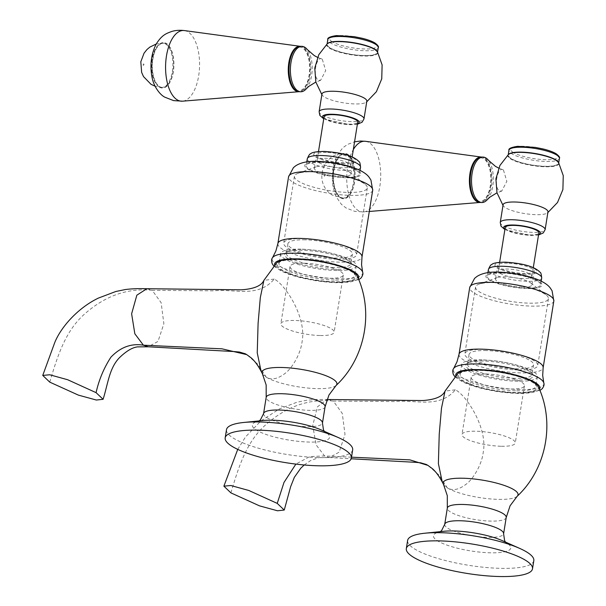 <?xml version="1.0" encoding="UTF-8"?>
<svg xmlns="http://www.w3.org/2000/svg" width="606" height="606" viewBox="0 0 606 606"><rect width="100%" height="100%" fill="white"/><g stroke="black" fill="none" stroke-linecap="round" stroke-linejoin="round"><path stroke-width="0.45" stroke-dasharray="3.03 2.27" d="M533.818 560.633A63.895 14.915 9.1 0 1 484.558 567.345A63.895 14.915 9.1 0 1 414.701 549.013A63.895 14.915 9.1 0 1 407.633 540.423M327.982 399.46L333.338 401.081L395.324 401.566C414.777 399.286 439.198 409.148 455.348 389.817C466.067 394.854 488.148 428.222 483.179 452.705C481.535 465.673 472.544 479.732 466.029 484.285C458.795 489.792 452.576 490.996 447.372 487.898L439.115 475.142L427.821 465.332M538.211 386.461A41.178 9.613 9.1 0 1 509.744 392.59A41.178 9.613 9.1 0 1 461.696 380.507A41.178 9.613 9.1 0 1 457.856 373.591M485.512 373.963A26.975 6.295 -170.9 0 0 471.165 377.212A26.975 6.295 -170.9 0 0 510.093 388.991A26.975 6.295 -170.9 0 0 524.44 385.749A26.975 6.295 -170.9 0 0 485.512 373.963M455.348 389.817L445.039 391.09M442.236 481.929L447.372 487.898A37.913 8.848 9.1 0 1 443.509 484.414M351.503 457.182L324.551 455.932L316.143 444.91L312.734 425.609L317.377 406.921L326.96 399.521M304.182 464.976L310.56 460.598L318.809 457.613L329.422 457.53L324.551 455.932L309.787 456.591L295.872 464.098M230.894 492.867C238.287 468.393 246.006 441.751 266.329 424.245C286.827 406.323 309.166 398.596 333.338 401.081L342.284 413.443L345.003 434.449L339.148 452.152L329.422 457.53L351.169 458.78M500.92 446.251A26.975 6.295 9.1 0 1 461.992 434.472A26.975 6.295 9.1 0 1 476.339 431.222A26.975 6.295 9.1 0 1 515.267 443.001A26.975 6.295 9.1 0 1 500.92 446.251M352.669 449.894A63.895 14.915 9.1 0 1 303.417 456.606A63.895 14.915 9.1 0 1 233.56 438.274A63.895 14.915 9.1 0 1 226.492 429.677M146.841 288.721L152.197 290.335L214.183 290.819C233.636 288.547 258.058 298.402 274.2 279.078C284.926 284.108 307 317.483 302.038 341.966C300.394 354.934 291.403 368.986 284.888 373.538C277.646 379.045 271.427 380.257 266.231 377.159L257.974 364.403L246.793 354.661M357.07 275.715A41.178 9.613 9.1 0 1 328.603 281.843A41.178 9.613 9.1 0 1 280.555 269.761A41.178 9.613 9.1 0 1 276.715 262.845M304.363 263.224A26.975 6.295 -170.9 0 0 290.024 266.473A26.975 6.295 -170.9 0 0 328.952 278.252A26.975 6.295 -170.9 0 0 343.299 275.003A26.975 6.295 -170.9 0 0 304.363 263.224M274.2 279.078L263.898 280.351M261.088 371.19L266.231 377.159A37.913 8.848 9.1 0 1 262.36 373.667M49.745 382.128C57.138 357.646 64.857 331.005 85.188 313.507C105.686 295.576 128.025 287.858 152.197 290.335L161.143 302.705L163.862 323.71L158.007 341.413L148.205 346.784M319.779 335.512A26.975 6.295 9.1 0 1 280.851 323.725A26.975 6.295 9.1 0 1 295.198 320.483A26.975 6.295 9.1 0 1 334.126 332.262A26.975 6.295 9.1 0 1 319.779 335.512M495.178 282.585A36.921 8.62 -170.9 0 0 478.96 284.169A36.921 8.62 -170.9 0 0 475.543 287.024A36.921 8.62 -170.9 0 0 528.818 303.151A36.921 8.62 -170.9 0 0 548.445 298.705A36.921 8.62 -170.9 0 0 546.089 294.925A36.921 8.62 -170.9 0 0 495.178 282.585M518.115 369.948A36.921 8.62 9.1 0 1 464.84 353.828A36.921 8.62 9.1 0 1 484.474 349.382A36.921 8.62 9.1 0 1 537.749 365.509A36.921 8.62 9.1 0 1 518.115 369.948M522.152 287.1A18.46 4.31 9.1 0 1 495.519 279.04A18.46 4.31 9.1 0 1 497.223 277.609A18.46 4.31 9.1 0 1 505.336 276.821A18.46 4.31 9.1 0 1 530.788 282.987A18.46 4.31 9.1 0 1 531.97 284.881A18.46 4.31 9.1 0 1 522.152 287.1M486.413 350.571A32.656 7.62 -170.9 0 0 469.052 354.502A32.656 7.62 -170.9 0 0 516.176 368.766A32.656 7.62 -170.9 0 0 533.545 364.835A32.656 7.62 -170.9 0 0 486.413 350.571M514.645 378.311A32.656 7.62 9.1 0 1 467.521 364.047A32.656 7.62 9.1 0 1 468.756 362.388A32.656 7.62 9.1 0 1 484.891 360.115A32.656 7.62 9.1 0 1 531.364 372.417A32.656 7.62 9.1 0 1 532.015 374.379A32.656 7.62 9.1 0 1 514.645 378.311M515.077 380.068A34.08 7.954 9.1 0 1 478.225 373.584A34.08 7.954 9.1 0 1 467.188 363.456A34.08 7.954 9.1 0 1 484.02 361.085A34.08 7.954 9.1 0 1 532.515 373.917A34.08 7.954 9.1 0 1 515.077 380.068M482.081 359.896A38.337 8.946 -170.9 0 0 461.696 364.509A38.337 8.946 -170.9 0 0 517.016 381.25A38.337 8.946 -170.9 0 0 537.401 376.637A38.337 8.946 -170.9 0 0 482.081 359.896M515.486 390.794A38.337 8.946 9.1 0 1 460.166 374.053A38.337 8.946 9.1 0 1 461.613 372.107A38.337 8.946 9.1 0 1 480.55 369.44A38.337 8.946 9.1 0 1 535.106 383.878A38.337 8.946 9.1 0 1 535.878 386.181A38.337 8.946 9.1 0 1 515.486 390.794M515.918 392.552A39.754 9.279 9.1 0 1 472.93 384.992A39.754 9.279 9.1 0 1 460.045 373.175A39.754 9.279 9.1 0 1 479.687 370.402A39.754 9.279 9.1 0 1 536.265 385.386A39.754 9.279 9.1 0 1 515.918 392.552M501.67 273.079A26.975 6.295 -170.9 0 0 487.322 276.328A26.975 6.295 -170.9 0 0 526.25 288.115A26.975 6.295 -170.9 0 0 540.597 284.865A26.975 6.295 -170.9 0 0 501.67 273.079M507.517 263.186A18.46 4.31 -170.9 0 0 497.7 265.405A18.46 4.31 -170.9 0 0 524.334 273.473A18.46 4.31 -170.9 0 0 534.151 271.246A18.46 4.31 -170.9 0 0 507.517 263.186M314.037 171.839A36.921 8.62 -170.9 0 0 297.819 173.43A36.921 8.62 -170.9 0 0 294.402 176.285A36.921 8.62 -170.9 0 0 347.677 192.405A36.921 8.62 -170.9 0 0 367.304 187.966A36.921 8.62 -170.9 0 0 364.948 184.179A36.921 8.62 -170.9 0 0 314.037 171.839M336.974 259.209A36.921 8.62 9.1 0 1 283.699 243.089A36.921 8.62 9.1 0 1 303.333 238.643A36.921 8.62 9.1 0 1 356.608 254.762A36.921 8.62 9.1 0 1 336.974 259.209M341.011 176.361A18.46 4.31 9.1 0 1 314.378 168.301A18.46 4.31 9.1 0 1 316.082 166.87A18.46 4.31 9.1 0 1 324.187 166.074A18.46 4.31 9.1 0 1 349.647 172.248A18.46 4.31 9.1 0 1 350.829 174.142A18.46 4.31 9.1 0 1 341.011 176.361M305.272 239.832A32.656 7.62 -170.9 0 0 287.911 243.763A32.656 7.62 -170.9 0 0 335.035 258.02A32.656 7.62 -170.9 0 0 352.404 254.088A32.656 7.62 -170.9 0 0 305.272 239.832M333.505 267.564A32.656 7.62 9.1 0 1 286.38 253.3A32.656 7.62 9.1 0 1 287.615 251.649A32.656 7.62 9.1 0 1 303.742 249.369A32.656 7.62 9.1 0 1 350.215 261.678A32.656 7.62 9.1 0 1 350.874 263.633A32.656 7.62 9.1 0 1 333.505 267.564M333.936 269.322A34.08 7.954 9.1 0 1 297.084 262.837A34.08 7.954 9.1 0 1 286.047 252.717A34.08 7.954 9.1 0 1 302.879 250.339A34.08 7.954 9.1 0 1 351.374 263.178A34.08 7.954 9.1 0 1 333.936 269.322M300.94 249.157A38.337 8.946 -170.9 0 0 280.555 253.77A38.337 8.946 -170.9 0 0 335.875 270.511A38.337 8.946 -170.9 0 0 356.26 265.898A38.337 8.946 -170.9 0 0 300.94 249.157M334.345 280.055A38.337 8.946 9.1 0 1 279.025 263.315A38.337 8.946 9.1 0 1 280.472 261.368A38.337 8.946 9.1 0 1 299.409 258.694A38.337 8.946 9.1 0 1 353.965 273.139A38.337 8.946 9.1 0 1 354.73 275.442A38.337 8.946 9.1 0 1 334.345 280.055M334.777 281.813A39.754 9.279 9.1 0 1 291.781 274.245A39.754 9.279 9.1 0 1 278.904 262.436A39.754 9.279 9.1 0 1 298.546 259.663A39.754 9.279 9.1 0 1 355.124 274.639A39.754 9.279 9.1 0 1 334.777 281.813M320.529 162.34A26.975 6.295 -170.9 0 0 306.181 165.589A26.975 6.295 -170.9 0 0 345.109 177.369A26.975 6.295 -170.9 0 0 359.456 174.119A26.975 6.295 -170.9 0 0 320.529 162.34M326.376 152.447A18.46 4.31 -170.9 0 0 316.559 154.666A18.46 4.31 -170.9 0 0 343.193 162.726A18.46 4.31 -170.9 0 0 353.01 160.507A18.46 4.31 -170.9 0 0 326.376 152.447M324.074 116.716A17.036 3.977 -170.9 0 0 325.96 119.011A17.036 3.977 -170.9 0 0 344.587 123.897A17.036 3.977 -170.9 0 0 357.722 122.109M321.96 94.006A22.717 5.302 -170.9 0 0 322.415 95.369A22.717 5.302 -170.9 0 0 324.475 97.066A22.717 5.302 -170.9 0 0 354.745 103.929A22.717 5.302 -170.9 0 0 365.963 102.346A22.717 5.302 -170.9 0 0 366.827 101.194M322.309 59.274L325.702 70.599L320.589 80.356L318.377 80.037C312.052 77.189 316.385 54.638 322.309 59.274L317.552 57.358M330.808 42.284A25.149 5.871 -170.9 0 0 330.202 47.927A25.149 5.871 -170.9 0 0 363.714 55.525A25.149 5.871 -170.9 0 0 374.303 49.116M377.296 51.533A25.558 5.969 9.1 0 1 377.493 52.563A25.558 5.969 9.1 0 1 357.79 55.252A25.558 5.969 9.1 0 1 329.846 47.919A25.558 5.969 9.1 0 1 327.02 44.48A25.558 5.969 9.1 0 1 327.52 43.556M332.096 41.678A24.142 5.636 9.1 0 1 342.261 35.527A24.142 5.636 9.1 0 1 374.425 42.821A24.142 5.636 9.1 0 1 364.259 48.972A24.142 5.636 9.1 0 1 332.096 41.678M306.288 88.802A22.717 10.908 91.5 0 0 307.34 49.609M295.826 89.991A21.869 10.499 91.5 0 0 309.151 75.091A21.869 10.499 91.5 0 0 302.545 48.003A21.869 10.499 91.5 0 0 289.221 62.91A21.869 10.499 91.5 0 0 295.826 89.991M300.159 46.314A22.717 10.908 -88.5 0 1 300.364 46.336A22.717 10.908 -88.5 0 1 302.682 47.185A22.717 10.908 91.5 0 1 309.961 71.75A22.717 10.908 91.5 0 1 299.144 91.695L298.963 91.711A22.717 10.908 91.5 0 0 299.144 91.695M166.4 44.056A22.149 10.635 91.5 0 0 163.59 43.177A22.149 10.635 91.5 0 0 152.53 62.062A22.149 10.635 91.5 0 0 159.583 86.59A22.149 10.635 91.5 0 0 162.393 87.469A22.149 10.635 91.5 0 0 173.452 68.584A22.149 10.635 91.5 0 0 166.4 44.056M318.968 162.635A17.036 3.977 -170.9 0 0 337.603 167.521A17.036 3.977 -170.9 0 0 350.738 165.733A17.036 3.977 -170.9 0 0 348.851 163.446A17.036 3.977 -170.9 0 0 330.225 158.552A17.036 3.977 -170.9 0 0 317.089 160.348A17.036 3.977 -170.9 0 0 318.968 162.635M505.215 227.462A17.036 3.977 -170.9 0 0 507.101 229.75A17.036 3.977 -170.9 0 0 525.728 234.643A17.036 3.977 -170.9 0 0 538.863 232.848M503.101 204.752A22.717 5.302 -170.9 0 0 503.556 206.116A22.717 5.302 -170.9 0 0 505.616 207.805A22.717 5.302 -170.9 0 0 535.886 214.668A22.717 5.302 -170.9 0 0 547.104 213.092A22.717 5.302 -170.9 0 0 547.968 211.933M503.45 170.013L506.843 181.338L501.73 191.095L499.518 190.776C493.193 187.928 497.526 165.377 503.45 170.013L498.693 168.097M511.949 153.023A25.149 5.871 -170.9 0 0 511.35 158.666A25.149 5.871 -170.9 0 0 544.855 166.271A25.149 5.871 -170.9 0 0 555.444 159.863M558.437 162.272A25.558 5.969 9.1 0 1 558.634 163.309A25.558 5.969 9.1 0 1 538.931 165.991A25.558 5.969 9.1 0 1 510.987 158.658A25.558 5.969 9.1 0 1 508.161 155.219A25.558 5.969 9.1 0 1 508.669 154.303M513.237 152.424A24.142 5.636 9.1 0 1 523.402 146.273A24.142 5.636 9.1 0 1 555.566 153.568A24.142 5.636 9.1 0 1 545.4 159.719A24.142 5.636 9.1 0 1 513.237 152.424M487.429 199.541A22.717 10.908 91.5 0 0 488.489 160.348M476.967 200.737A21.869 10.499 91.5 0 0 490.292 185.83A21.869 10.499 91.5 0 0 483.694 158.742A21.869 10.499 91.5 0 0 470.362 173.649A21.869 10.499 91.5 0 0 476.967 200.737M481.505 157.075L481.323 157.052A22.717 10.908 -88.5 0 1 481.505 157.075A22.717 10.908 -88.5 0 1 483.823 157.924A22.717 10.908 91.5 0 1 491.102 182.497A22.717 10.908 91.5 0 1 480.285 202.434L480.103 202.449M347.541 154.795A22.149 10.635 91.5 0 0 344.731 153.924A22.149 10.635 91.5 0 0 333.671 172.808A22.149 10.635 91.5 0 0 340.724 197.329A22.149 10.635 91.5 0 0 343.534 198.207A22.149 10.635 91.5 0 0 354.593 179.323A22.149 10.635 91.5 0 0 347.541 154.795M500.117 273.374A17.036 3.977 -170.9 0 0 518.744 278.268A17.036 3.977 -170.9 0 0 531.879 276.472A17.036 3.977 -170.9 0 0 529.992 274.185A17.036 3.977 -170.9 0 0 511.366 269.291A17.036 3.977 -170.9 0 0 498.23 271.087A17.036 3.977 -170.9 0 0 500.117 273.374M505.525 542.097L502.124 540.582A39.163 9.143 9.1 0 1 506.442 542.809A39.163 9.143 9.1 0 1 489.951 552.793A39.163 9.143 9.1 0 1 437.774 540.953A39.163 9.143 9.1 0 1 444.001 531.273L440.297 531.651M444.721 524.357A29.815 6.961 -170.9 0 0 448.016 528.364A29.815 6.961 -170.9 0 0 480.619 536.924A29.815 6.961 -170.9 0 0 503.601 533.788M506.215 517.494A29.815 6.961 9.1 0 1 483.224 520.63A29.815 6.961 9.1 0 1 450.629 512.078A29.815 6.961 9.1 0 1 447.326 508.063M517.236 496.223A37.913 8.848 9.1 0 1 485.603 498.427A37.913 8.848 9.1 0 1 447.372 487.898M324.377 431.351L320.983 429.843A39.163 9.143 9.1 0 1 325.301 432.07A39.163 9.143 9.1 0 1 308.81 442.047A39.163 9.143 9.1 0 1 256.633 430.215A39.163 9.143 9.1 0 1 262.86 420.534L259.156 420.905M263.572 413.618A29.815 6.961 -170.9 0 0 266.875 417.625A29.815 6.961 -170.9 0 0 299.478 426.177A29.815 6.961 -170.9 0 0 322.46 423.049M325.074 406.755A29.815 6.961 9.1 0 1 302.083 409.891A29.815 6.961 9.1 0 1 269.481 401.331A29.815 6.961 9.1 0 1 266.185 397.324M336.088 385.477A37.913 8.848 9.1 0 1 304.462 387.688A37.913 8.848 9.1 0 1 266.231 377.159M455.826 375.864A42.594 9.946 -170.9 0 0 517.213 393.347A42.594 9.946 -170.9 0 0 539.431 389.257M543.794 382.924A45.874 10.711 9.1 0 1 519.456 389.537A45.874 10.711 9.1 0 1 472.422 381.666A45.874 10.711 9.1 0 1 453.659 368.486M459.015 354.29A42.594 9.946 -170.9 0 0 520.486 372.895A42.594 9.946 -170.9 0 0 543.135 367.766M553.839 300.97A42.594 9.946 9.1 0 1 531.182 306.098A42.594 9.946 9.1 0 1 469.718 287.494M526.902 288.509A28.399 6.628 9.1 0 1 489.065 279.927A28.399 6.628 9.1 0 1 501.026 272.685A28.399 6.628 9.1 0 1 538.863 281.267A28.399 6.628 9.1 0 1 526.902 288.509M541.688 278.048A26.975 6.295 9.1 0 1 527.341 281.298A26.975 6.295 9.1 0 1 488.413 269.511M525.629 274.26A21.301 4.969 9.1 0 1 497.253 267.822A21.301 4.969 9.1 0 1 506.222 262.398A21.301 4.969 9.1 0 1 534.598 268.829A21.301 4.969 9.1 0 1 525.629 274.26M274.685 265.125A42.594 9.946 -170.9 0 0 336.065 282.601A42.594 9.946 -170.9 0 0 358.29 278.518M362.653 272.177A45.874 10.711 9.1 0 1 338.315 278.798A45.874 10.711 9.1 0 1 291.281 270.92A45.874 10.711 9.1 0 1 272.518 257.739M277.874 243.551A42.594 9.946 -170.9 0 0 339.345 262.156A42.594 9.946 -170.9 0 0 361.994 257.027M372.698 190.223A42.594 9.946 9.1 0 1 350.041 195.352A42.594 9.946 9.1 0 1 288.577 176.755M345.761 177.763A28.399 6.628 9.1 0 1 307.924 169.18A28.399 6.628 9.1 0 1 319.877 161.946A28.399 6.628 9.1 0 1 357.714 170.528A28.399 6.628 9.1 0 1 345.761 177.763M360.547 167.309A26.975 6.295 9.1 0 1 346.2 170.551A26.975 6.295 9.1 0 1 307.272 158.772M344.488 163.522A21.301 4.969 9.1 0 1 316.112 157.083A21.301 4.969 9.1 0 1 325.081 151.651A21.301 4.969 9.1 0 1 353.457 158.09A21.301 4.969 9.1 0 1 344.488 163.522M323.809 118.359A18.46 4.31 -170.9 0 0 349.306 124.556A18.46 4.31 -170.9 0 0 357.464 123.745M319.12 111.731A22.717 5.302 -170.9 0 0 351.904 121.654A22.717 5.302 -170.9 0 0 363.986 118.92M327.346 43.708A25.816 6.03 -170.9 0 0 329.566 48.222A25.816 6.03 -170.9 0 0 360.115 55.835A25.816 6.03 -170.9 0 0 377.417 51.73M378.273 47.654A25.558 5.969 9.1 0 1 358.57 50.343A25.558 5.969 9.1 0 1 330.634 43.011A25.558 5.969 9.1 0 1 327.801 39.572M299.319 91.726A22.717 10.908 91.5 0 0 310.658 72.356A22.717 10.908 91.5 0 0 303.424 47.207A22.717 10.908 91.5 0 0 300.546 46.306M184.413 30.573A35.368 16.983 -88.5 0 1 188.011 31.898A35.368 16.983 91.5 0 1 199.351 70.129A35.368 16.983 91.5 0 1 182.512 101.179M159.499 87.135A22.717 10.908 91.5 0 0 173.339 71.652A22.717 10.908 91.5 0 0 166.483 43.511A22.717 10.908 -88.5 0 0 152.636 58.994A22.717 10.908 -88.5 0 0 159.499 87.135M158.84 86.567A22.149 10.635 -88.5 0 1 151.788 62.047A22.149 10.635 -88.5 0 1 162.84 43.162A22.149 10.635 -88.5 0 1 165.65 44.033A22.149 10.635 -88.5 0 1 172.702 68.561A22.149 10.635 -88.5 0 1 161.643 87.446A22.149 10.635 -88.5 0 1 158.84 86.567M143.44 65.615A0.848 0.409 -88.5 0 1 143.183 64.562A0.848 0.409 -88.5 0 1 143.698 63.978A0.848 0.409 -88.5 0 1 143.955 65.039A0.848 0.409 -88.5 0 1 143.44 65.615M504.957 229.098A18.46 4.31 -170.9 0 0 530.447 235.295A18.46 4.31 -170.9 0 0 538.605 234.484M500.261 222.47A22.717 5.302 -170.9 0 0 533.045 232.393A22.717 5.302 -170.9 0 0 545.127 229.659M508.487 154.447A25.816 6.03 -170.9 0 0 510.707 158.969A25.816 6.03 -170.9 0 0 541.256 166.574A25.816 6.03 -170.9 0 0 558.565 162.469M559.421 158.401A25.558 5.969 9.1 0 1 539.719 161.082A25.558 5.969 9.1 0 1 511.775 153.75A25.558 5.969 9.1 0 1 508.942 150.318M480.46 202.472A22.717 10.908 91.5 0 0 491.799 183.103A22.717 10.908 91.5 0 0 484.565 157.946A22.717 10.908 91.5 0 0 481.687 157.052M369.296 211.464L363.645 211.918A35.368 16.983 91.5 0 0 363.653 211.918A35.368 16.983 91.5 0 1 358.275 210.547A35.368 16.983 -88.5 0 1 346.943 183.929A35.368 16.983 -88.5 0 1 353.328 149.561M365.554 141.312A35.368 16.983 -88.5 0 1 369.152 142.637A35.368 16.983 91.5 0 1 380.492 180.876A35.368 16.983 91.5 0 1 363.653 211.918L354.737 211.358L345.996 207.926L341.375 204.305L336.035 196.586L332.929 186.496L332.156 175.884L333.505 165.037L337.163 155.121L342.973 147.652L347.617 144.395L354.571 141.789M340.64 197.874A22.717 10.908 91.5 0 0 354.48 182.391A22.717 10.908 91.5 0 0 347.624 154.25A22.717 10.908 -88.5 0 0 333.785 169.733A22.717 10.908 -88.5 0 0 340.64 197.874M339.981 197.314A22.149 10.635 -88.5 0 1 332.929 172.786A22.149 10.635 -88.5 0 1 343.981 153.901A22.149 10.635 -88.5 0 1 346.791 154.78A22.149 10.635 -88.5 0 1 353.843 179.3A22.149 10.635 -88.5 0 1 342.791 198.185A22.149 10.635 -88.5 0 1 339.981 197.314M324.581 176.361A0.848 0.409 -88.5 0 1 324.324 175.301A0.848 0.409 -88.5 0 1 324.839 174.725A0.848 0.409 -88.5 0 1 325.096 175.778A0.848 0.409 -88.5 0 1 324.581 176.361M237.741 449.372L245.566 436.873L261.042 420.814L279.54 408.838L296.97 402.232L306.621 400.263L316.218 399.475L326.982 399.46M426.397 464.507L425.639 464.135M471.165 377.212L461.992 434.472M524.44 385.749L515.267 443.001M245.256 353.768L244.491 353.396M290.024 266.473L280.851 323.725M343.299 275.003L334.126 332.262M475.543 287.024L464.84 353.828M497.223 277.609L478.96 284.169M530.788 282.987L546.089 294.925M548.445 298.705L537.749 365.509M469.052 354.502L467.521 364.047M468.756 362.388L467.188 363.456M461.696 364.509L460.166 374.053M461.613 372.107L460.045 373.175M454.992 376.841L462.764 382.038L473.437 386.143L483.058 388.787L496.246 391.4L517.66 393.483L539.923 390.438M487.913 272.662L487.322 276.328M541.188 281.192L540.597 284.865M497.7 265.405L495.519 279.04M534.151 271.246L531.97 284.881M535.106 383.878L536.265 385.386M537.401 376.637L535.878 386.181M531.364 372.417L532.515 373.917M533.545 364.835L532.015 374.379M294.402 176.285L283.699 243.089M316.082 166.87L297.819 173.43M349.647 172.248L364.948 184.179M367.304 187.966L356.608 254.762M287.911 243.763L286.38 253.3M287.615 251.649L286.047 252.717M280.555 253.77L279.025 263.315M280.472 261.368L278.904 262.436M273.851 266.095L281.623 271.299L292.297 275.404L301.917 278.048L315.105 280.661L336.519 282.744L358.775 279.699M306.765 161.923L306.181 165.589M360.047 170.453L359.456 174.119M316.559 154.666L314.378 168.301M353.01 160.507L350.829 174.142M353.965 273.139L355.124 274.639M356.26 265.898L354.73 275.442M350.215 261.678L351.374 263.178M352.404 254.088L350.874 263.633M323.733 118.859L349.851 124.722L357.381 124.253M365.963 102.346L366.728 101.816M327.02 44.48L327.104 43.92M377.493 52.563L377.576 52.002M322.415 95.369L321.862 94.634M320.589 80.356L315.84 82.06M156.219 44.018L163.59 43.177M162.393 87.469L155.075 86.226M352.139 156.969L350.738 165.733M318.491 151.576L317.089 160.348M504.874 229.606L530.992 235.469L538.522 234.992M547.104 213.092L547.869 212.562M508.161 155.219L508.245 154.659M558.634 163.309L558.724 162.749M503.556 206.116L503.003 205.373M501.73 191.095L496.981 192.799M343.534 198.207L332.149 195.034C311.704 181.459 324.733 151.644 343.981 153.901L344.731 153.924M533.28 267.708L531.879 276.472M499.632 262.315L498.23 271.087"/><path stroke-width="0.91" d="M525.44 560.217A63.895 14.915 -170.9 0 0 455.576 541.885A63.895 14.915 -170.9 0 0 406.323 548.604A63.895 14.915 -170.9 0 0 413.39 557.194A63.895 14.915 -170.9 0 0 483.247 575.526A63.895 14.915 -170.9 0 0 532.507 568.814A63.895 14.915 -170.9 0 0 525.44 560.217M406.323 548.604L407.633 540.423A63.895 14.915 9.1 0 1 424.859 533.219A63.895 14.915 9.1 0 1 519.698 548.407A63.895 14.915 9.1 0 1 526.75 552.036A63.895 14.915 9.1 0 1 533.818 560.633L532.507 568.814M443.509 484.414L442.236 481.929L438.388 463.582L439.236 434.063L441.463 408.353L445.039 391.097L457.856 373.591A41.178 9.613 9.1 0 1 491.966 370.97A41.178 9.613 9.1 0 1 533.909 382.454A41.178 9.613 9.1 0 1 538.211 386.461C555.293 422.556 546.407 469.021 517.236 496.223L510.093 505.775L506.215 517.494A29.815 6.961 9.1 0 0 502.912 513.487A29.815 6.961 9.1 0 0 470.317 504.934A29.815 6.961 9.1 0 0 447.326 508.063L447.304 495.716L443.509 484.414A37.913 8.848 9.1 0 1 469.249 478.543A37.913 8.848 9.1 0 1 513.85 489.693A37.913 8.848 9.1 0 1 517.236 496.223M426.177 464.385L427.934 465.4L409.914 459.878L351.503 457.182M326.96 399.521L422.533 400.551C435.123 399.702 442.622 396.551 445.039 391.097M277.23 503.389L248.808 490.474L230.848 485.52L223.887 486.156L230.894 492.867L259.519 505.858L277.503 510.775L284.252 510.04L277.23 503.389L283.987 482.444L295.872 464.098M344.291 449.478A63.895 14.915 -170.9 0 0 274.435 431.146A63.895 14.915 -170.9 0 0 225.182 437.858A63.895 14.915 -170.9 0 0 232.25 446.455A63.895 14.915 -170.9 0 0 302.106 464.787A63.895 14.915 -170.9 0 0 351.366 458.068A63.895 14.915 -170.9 0 0 344.291 449.478M225.182 437.858L226.492 429.677A63.895 14.915 9.1 0 1 243.718 422.473A63.895 14.915 9.1 0 1 338.557 437.668A63.895 14.915 9.1 0 1 345.602 441.297A63.895 14.915 9.1 0 1 352.669 449.894L351.366 458.068M262.36 373.667L261.088 371.19L257.239 352.836L258.095 323.316L260.315 297.607L263.898 280.351L276.715 262.845A41.178 9.613 9.1 0 1 310.817 260.224A41.178 9.613 9.1 0 1 352.76 271.715A41.178 9.613 9.1 0 1 357.07 275.715C374.152 311.817 365.266 358.275 336.088 385.477L328.952 395.036L325.074 406.755A29.815 6.961 9.1 0 0 321.771 402.748A29.815 6.961 9.1 0 0 289.168 394.188A29.815 6.961 9.1 0 0 266.185 397.324L266.163 384.977L262.36 373.667A37.913 8.848 9.1 0 1 288.1 367.804A37.913 8.848 9.1 0 1 332.709 378.955A37.913 8.848 9.1 0 1 336.088 385.477M245.036 353.646L246.793 354.654L222.031 348.829L143.41 345.193L134.835 333.777L131.623 313.81L136.85 295.183L146.841 288.721L241.385 289.804C253.982 288.956 261.481 285.805 263.898 280.351M96.081 392.65L67.667 379.735L49.7 374.773L42.746 375.417L49.745 382.128L78.379 395.112L96.362 400.036L103.103 399.293L96.081 392.65C98.914 379.894 103.853 368.077 110.898 357.199C120.473 347.185 131.313 343.178 143.41 345.193L148.281 346.791L234.249 351.571L239.468 352.048L245.256 353.768M352.139 156.969L357.722 122.109A17.036 3.977 -170.9 0 0 355.836 119.814A17.036 3.977 -170.9 0 0 337.209 114.928A17.036 3.977 -170.9 0 0 324.074 116.716L318.491 151.576M357.381 124.253L362.115 122.207L363.986 118.92L366.827 101.194A22.717 5.302 -170.9 0 0 364.312 98.142A22.717 5.302 -170.9 0 0 334.042 91.271A22.717 5.302 -170.9 0 0 321.96 94.006L319.12 111.731L319.854 115.42L323.733 118.859M327.52 43.556A25.558 5.969 9.1 0 1 348.791 42.019A25.558 5.969 9.1 0 1 374.659 49.131A25.558 5.969 9.1 0 1 377.296 51.533M374.303 49.116A25.149 5.871 -170.9 0 0 352.874 42.678A25.149 5.871 -170.9 0 0 330.808 42.284M299.319 91.726L296.122 90.741C291.054 86.908 288.539 79.537 288.585 68.629C288.835 61.895 290.244 56.29 292.812 51.813C294.44 50.2 293.501 48.048 300.546 46.306A22.717 10.908 91.5 0 0 289.206 65.675A22.717 10.908 91.5 0 0 296.44 90.832A22.717 10.908 91.5 0 0 299.319 91.726L300.69 91.764A22.717 10.908 91.5 0 1 297.811 90.87A22.717 10.908 -88.5 0 1 290.577 65.713A22.717 10.908 -88.5 0 1 301.917 46.344A22.717 10.908 -88.5 0 1 304.795 47.245A22.717 10.908 91.5 0 1 307.34 49.609L314.325 55.623L317.552 57.358M300.69 91.764A22.717 10.908 91.5 0 0 306.288 88.802L308.727 86.431L315.84 82.06M300.182 46.306L184.406 30.573A35.368 16.983 -88.5 0 1 184.413 30.573A35.368 16.983 -88.5 0 0 165.968 59.744A35.368 16.983 -88.5 0 0 177.134 99.808A35.368 16.983 91.5 0 0 182.504 101.179L298.963 91.711A22.717 10.908 91.5 0 1 295.69 90.809A22.717 10.908 -88.5 0 1 288.494 65.281A22.717 10.908 -88.5 0 1 300.159 46.314M533.28 267.708L538.863 232.848A17.036 3.977 -170.9 0 0 536.977 230.56A17.036 3.977 -170.9 0 0 518.35 225.667A17.036 3.977 -170.9 0 0 505.215 227.462L499.632 262.315M538.522 234.992L543.264 232.946L545.127 229.659L547.968 211.933A22.717 5.302 -170.9 0 0 545.453 208.881A22.717 5.302 -170.9 0 0 515.183 202.018A22.717 5.302 -170.9 0 0 503.101 204.752L500.261 222.47L500.995 226.159L504.874 229.606M508.669 154.303A25.558 5.969 9.1 0 1 529.932 152.757A25.558 5.969 9.1 0 1 555.8 159.87A25.558 5.969 9.1 0 1 558.437 162.272M555.444 159.863A25.149 5.871 -170.9 0 0 534.015 153.416A25.149 5.871 -170.9 0 0 511.949 153.023M480.46 202.472L477.27 201.48C472.195 197.647 469.68 190.276 469.726 179.368C469.976 172.634 471.385 167.029 473.953 162.552C475.581 160.946 474.642 158.787 481.687 157.052A22.717 10.908 91.5 0 0 470.347 176.422A22.717 10.908 91.5 0 0 477.581 201.571A22.717 10.908 91.5 0 0 480.46 202.472L481.831 202.51A22.717 10.908 91.5 0 1 478.952 201.609A22.717 10.908 -88.5 0 1 471.718 176.452A22.717 10.908 -88.5 0 1 483.058 157.083A22.717 10.908 -88.5 0 1 485.936 157.984A22.717 10.908 91.5 0 1 488.489 160.348L495.466 166.362L498.693 168.097M481.831 202.51A22.717 10.908 91.5 0 0 487.429 199.541L489.875 197.17L496.981 192.799M480.081 202.449A22.717 10.908 91.5 0 1 476.831 201.556A22.717 10.908 -88.5 0 1 469.635 176.028A22.717 10.908 -88.5 0 1 481.3 157.052L365.554 141.312L360.547 141.039L354.571 141.789M424.859 533.219L444.001 531.273A39.163 9.143 9.1 0 1 502.124 540.582L519.698 548.407M505.525 542.097L504.631 540.688L503.601 533.788A29.815 6.961 -170.9 0 0 500.306 529.78A29.815 6.961 -170.9 0 0 467.703 521.221A29.815 6.961 -170.9 0 0 444.721 524.357L447.326 508.063M243.718 422.473L262.86 420.534A39.163 9.143 9.1 0 1 320.983 429.843L338.557 437.668M324.377 431.351L323.49 429.942L322.46 423.049A29.815 6.961 -170.9 0 0 319.165 419.034A29.815 6.961 -170.9 0 0 286.562 410.482A29.815 6.961 -170.9 0 0 263.572 413.618L266.185 397.324M539.431 389.257A42.594 9.946 -170.9 0 0 522.243 376.985A42.594 9.946 -170.9 0 0 478.392 369.615A42.594 9.946 -170.9 0 0 455.826 375.864M477.657 363.986A45.874 10.711 9.1 0 1 543.794 382.924L542.696 375.432L543.135 367.766A42.594 9.946 -170.9 0 0 481.672 349.162A42.594 9.946 -170.9 0 0 459.015 354.29L457.045 361.714L453.659 368.486A45.874 10.711 9.1 0 1 477.657 363.986M553.839 300.97L552.066 290.766L550.506 288.365C544.196 278.934 519.956 272.995 499.223 272.124C489.512 271.677 482.043 273.154 476.816 276.563L474.589 278.351L469.718 287.494A42.594 9.946 9.1 0 1 492.367 282.366A42.594 9.946 9.1 0 1 553.839 300.97L543.135 367.766M541.688 278.048C541.378 274.359 540.87 272.48 540.158 272.412C533.757 265.375 518.691 263.072 505.502 262.171C497.685 262.216 493.064 263.034 491.633 264.64C490.936 264.481 489.86 266.102 488.413 269.511A26.975 6.295 9.1 0 1 502.76 266.269A26.975 6.295 9.1 0 1 541.688 278.048L541.188 281.192M358.29 278.518A42.594 9.946 -170.9 0 0 341.102 266.246A42.594 9.946 -170.9 0 0 297.251 258.876A42.594 9.946 -170.9 0 0 274.685 265.125M296.516 253.24A45.874 10.711 9.1 0 1 362.653 272.177L361.555 264.693L361.994 257.027A42.594 9.946 -170.9 0 0 300.531 238.423A42.594 9.946 -170.9 0 0 277.874 243.551L275.897 250.967L272.518 257.739A45.874 10.711 9.1 0 1 296.516 253.24M372.698 190.223L370.925 180.02L369.365 177.626C363.055 168.195 338.815 162.256 318.082 161.385C308.371 160.938 300.902 162.416 295.675 165.817L293.448 167.612L288.577 176.755A42.594 9.946 9.1 0 1 311.226 171.627A42.594 9.946 9.1 0 1 372.698 190.223L361.994 257.027M360.547 167.309C360.237 163.612 359.729 161.734 359.017 161.666C352.616 154.636 337.55 152.326 324.361 151.432C316.544 151.477 311.916 152.295 310.492 153.894C309.795 153.735 308.719 155.363 307.272 158.772A26.975 6.295 9.1 0 1 321.619 155.522A26.975 6.295 9.1 0 1 360.547 167.309L360.047 170.453M357.464 123.745A18.46 4.31 -170.9 0 0 353.487 118.162A18.46 4.31 -170.9 0 0 332.489 114.269A18.46 4.31 -170.9 0 0 323.809 118.359M363.986 118.92A22.717 5.302 -170.9 0 0 331.202 108.997A22.717 5.302 -170.9 0 0 319.12 111.731M377.417 51.73A25.816 6.03 -170.9 0 0 374.841 49.45A25.816 6.03 -170.9 0 0 348.988 42.299A25.816 6.03 -170.9 0 0 327.346 43.708C334.823 38.284 365.085 43.427 374.614 49.207L377.417 51.73L382.113 64.88L381.75 78.841L376.379 91.733L366.728 101.816M327.801 39.572A25.558 5.969 9.1 0 1 347.503 36.89A25.558 5.969 9.1 0 1 375.447 44.223A25.558 5.969 9.1 0 1 378.273 47.654C379.008 46.768 377.894 45.208 374.947 42.973C371.993 41.216 367.736 39.64 362.183 38.269L354.162 36.648L336.436 35.587C329.982 36.58 327.104 37.913 327.801 39.572L327.104 43.92M182.504 101.179A35.368 16.983 91.5 0 0 182.512 101.179L173.596 100.611L164.855 97.187C160.628 95.263 153.31 86.87 151.78 75.75C149.902 64.531 151.311 54.078 156.022 44.382C161.817 34.83 166.468 33.466 171.301 31.626C175.096 30.345 179.474 29.997 184.413 30.573M538.605 234.484A18.46 4.31 -170.9 0 0 534.628 228.901A18.46 4.31 -170.9 0 0 513.63 225.015A18.46 4.31 -170.9 0 0 504.957 229.098M545.127 229.659A22.717 5.302 -170.9 0 0 512.343 219.736A22.717 5.302 -170.9 0 0 500.261 222.47M558.565 162.469A25.816 6.03 -170.9 0 0 555.982 160.189A25.816 6.03 -170.9 0 0 530.129 153.038A25.816 6.03 -170.9 0 0 508.487 154.447C515.964 149.023 546.226 154.166 555.755 159.954L558.565 162.469L563.254 175.619L562.891 189.58L557.52 202.48L547.869 212.562M508.942 150.318A25.558 5.969 9.1 0 1 528.644 147.629A25.558 5.969 9.1 0 1 556.588 154.962A25.558 5.969 9.1 0 1 559.421 158.401C560.149 157.507 559.035 155.947 556.088 153.719C553.134 151.954 548.877 150.386 543.324 149.008L535.303 147.394L517.577 146.326C511.123 147.326 508.245 148.652 508.942 150.318L508.245 154.659M353.328 149.561A35.368 16.983 -88.5 0 1 365.554 141.312M440.297 531.651L441.585 530.591L444.721 524.357M503.601 533.788L506.215 517.494M427.934 465.4L432.26 468.574C435.737 471.566 439.047 476.021 442.198 481.937M223.887 486.156L237.741 449.372M326.982 399.46L327.982 399.46M284.252 510.04L290.66 486.626L294.365 477.293L300.727 468.294L304.182 464.976M351.169 458.78L415.398 462.317L420.609 462.795L426.397 464.507M259.156 420.905L260.444 419.844L263.572 413.618M322.46 423.049L325.074 406.755M246.793 354.661L251.119 357.828C254.588 360.82 257.906 365.274 261.057 371.198M42.746 375.417L54.858 342.261C61.395 326.392 78.485 307.628 98.392 298.091L115.822 291.494L125.48 289.516C131.532 288.744 138.653 288.479 146.841 288.721M103.103 399.293C108.103 383.378 109.3 367.978 119.587 357.555C126.465 350.965 132.487 347.405 137.66 346.874L148.281 346.791M453.659 368.486C452.561 369.736 452.47 371.751 453.379 374.531L454.992 376.841M539.923 390.438L542.173 388.757C543.9 386.393 544.446 384.454 543.794 382.924M469.718 287.494L459.015 354.29M488.413 269.511L487.913 272.662M272.518 257.739C271.42 258.997 271.329 261.012 272.238 263.792L273.851 266.095M358.775 279.699L361.032 278.01C362.759 275.654 363.305 273.707 362.653 272.177M288.577 176.755L277.874 243.551M307.272 158.772L306.765 161.923M377.576 52.002L378.273 47.654M321.862 94.634L315.84 82.037L314.764 68.114L318.779 54.737L327.346 43.708M155.075 86.226L151 84.295L143.501 76.576L141.637 72.356L140.812 61.797L144.054 53.176L146.97 49.525L149.856 47.094L156.219 44.018M300.546 46.306L301.917 46.344M558.724 162.749L559.421 158.401M503.003 205.373L496.981 192.784L495.905 178.853L499.92 165.476L508.487 154.447M480.103 202.449L369.296 211.464M481.687 157.052L483.058 157.083"/></g></svg>
